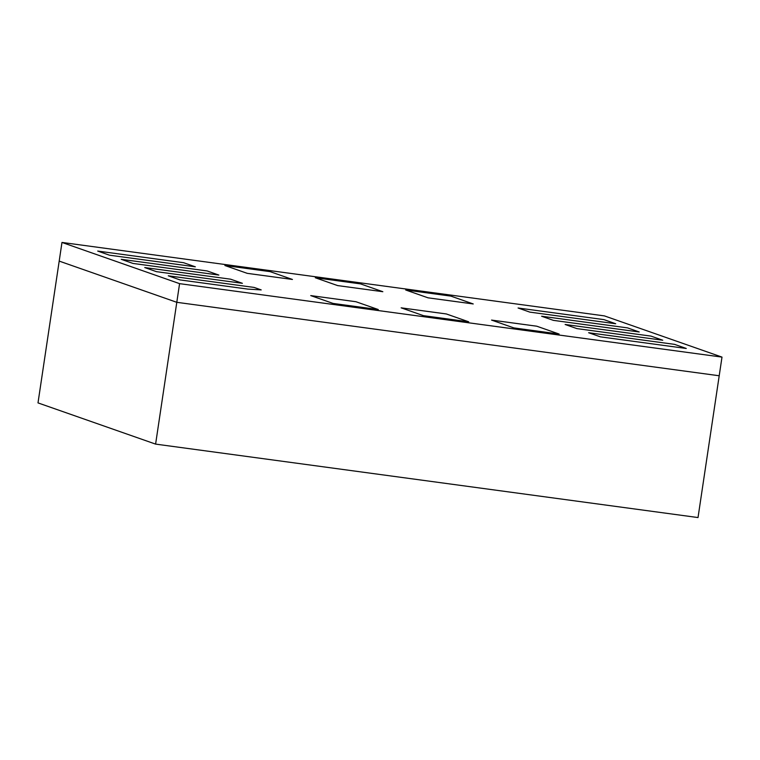 <?xml version="1.0" encoding="UTF-8"?>
<svg xmlns="http://www.w3.org/2000/svg" width="760" height="760" viewBox="0 0 760 760"><rect width="100%" height="100%" fill="white"/><g stroke="black" fill="none" stroke-linecap="round" stroke-linejoin="round"><path stroke-width="1.14" d="M61.978 242.44L179.578 283.651L722 357.105L604.399 315.894L61.978 242.44L59.194 261.098L176.795 302.309L719.207 375.763L698.022 517.56L155.6 444.106L38 402.895L59.194 261.098L176.795 302.309L155.6 444.106M179.578 283.651L176.795 302.309L719.207 375.763L722 357.105M401.137 307.838L423.481 315.666L468.683 321.793L446.338 313.956L401.137 307.838L423.481 315.666L468.683 321.793L446.338 313.956L401.137 307.838M310.735 295.592L333.079 303.43L378.28 309.548L355.937 301.72L310.735 295.592L333.079 303.43L378.28 309.548L355.937 301.72L310.735 295.592M292.438 279.462L270.094 271.633L224.893 265.515L247.237 273.344L292.438 279.462L270.094 271.633L224.893 265.515L247.237 273.344L292.438 279.462M382.84 291.707L360.497 283.879L315.295 277.751L337.639 285.589L382.84 291.707L360.497 283.879L315.295 277.751L337.639 285.589L382.84 291.707M541.595 316.236L553.356 320.359L639.236 331.987L627.484 327.873L541.595 316.236L553.356 320.359L639.236 331.987L627.484 327.873L541.595 316.236M565.117 324.482L576.878 328.605L662.758 340.233L650.997 336.11L565.117 324.482L576.878 328.605L662.758 340.233L650.997 336.11L565.117 324.482M588.639 332.728L600.4 336.841L686.28 348.479L674.519 344.356L588.639 332.728L600.4 336.841L686.28 348.479L674.519 344.356L588.639 332.728M473.242 303.952L450.898 296.115L405.697 289.997L428.041 297.825L473.242 303.952L450.898 296.115L405.697 289.997L428.041 297.825L473.242 303.952M144.742 267.558L156.503 271.672L242.383 283.309L230.622 279.186L144.742 267.558L156.503 271.672L242.383 283.309L230.622 279.186L144.742 267.558M518.073 307.999L529.834 312.123L615.723 323.75L603.962 319.627L518.073 307.999L529.834 312.123L615.723 323.75L603.962 319.627L518.073 307.999M247.826 289.104L261.202 289.902L254.144 287.432L168.264 275.794L180.016 279.917L247.826 289.104L261.202 289.902L254.144 287.432L168.264 275.794L180.016 279.917L247.826 289.104M97.698 251.066L109.459 255.189L195.348 266.817L183.587 262.703L97.698 251.066L109.459 255.189L195.348 266.817L183.587 262.703L97.698 251.066M121.22 259.312L132.981 263.435L218.861 275.063L207.1 270.94L121.22 259.312L132.981 263.435L218.861 275.063L207.1 270.94L121.22 259.312M491.549 320.084L513.883 327.911L559.094 334.029L536.75 326.202L491.549 320.084L513.883 327.911L559.094 334.029L536.75 326.202L491.549 320.084"/></g></svg>
